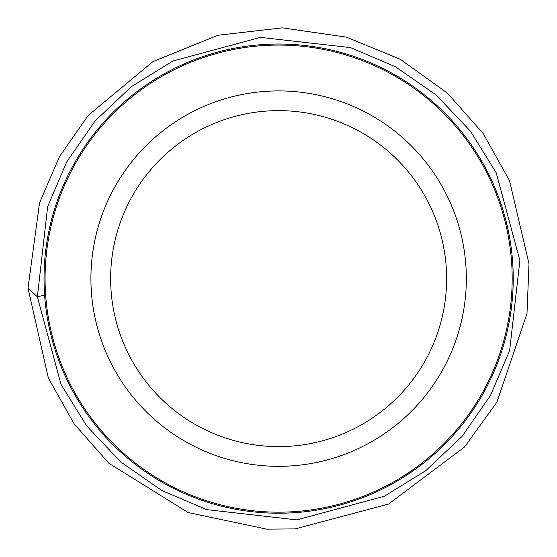 <?xml version="1.0" encoding="UTF-8"?>
<svg xmlns="http://www.w3.org/2000/svg" width="557" height="557" viewBox="0 0 557 557"><rect width="100%" height="100%" fill="white"/><g stroke="black" fill="none" stroke-linecap="round" stroke-linejoin="round"><path stroke-width="0.84" d="M44.031 278.625A234.594 234.594 0 0 1 395.93 75.46A234.594 234.594 0 0 1 395.93 481.791A234.594 234.594 0 0 1 44.031 278.625A234.594 234.594 0 0 1 395.93 75.46A234.594 234.594 0 0 1 395.93 481.791A234.594 234.594 0 0 1 44.031 278.625M110.634 278.625A167.998 167.998 0 0 1 362.628 133.137A167.998 167.998 0 0 1 362.628 424.114A167.998 167.998 0 0 1 110.634 278.625M90.916 278.625A187.709 187.709 0 0 1 372.487 116.065A187.709 187.709 0 0 1 372.487 441.186A187.709 187.709 0 0 1 90.916 278.625M45.075 278.625A233.55 233.55 0 0 0 395.4 480.886A233.55 233.55 0 0 0 395.4 76.365A233.55 233.55 0 0 0 45.075 278.625M28.003 288.115L39.547 202.832L59.446 156.698L88.152 115.459L152.98 61.562L218.045 35.244L282.357 27.85L346.426 37.152L400.121 59.202L447.306 93.005L483.163 133.464L509.516 180.663L528.997 263.823L526.985 313.612L496.872 402.217L464.482 447.048L388.48 504.099L295.154 528.885L266.817 529.15L188.189 512.565L108.984 463.361L74.165 423.884L48.348 378.015L28.003 288.115L37.375 296.811L47.617 206.731L66.749 161.829L95.177 120.89L131.389 86.648L172.914 61.005L260.439 37.368L350.52 47.617L395.421 66.743L436.361 95.17L470.602 131.382L496.252 172.907L519.883 260.439L509.641 350.52L490.508 395.421L462.08 436.361L425.868 470.602L384.344 496.245L296.818 519.883L206.738 509.634L161.836 490.508L120.897 462.08L86.648 425.868L61.005 384.344L37.375 296.811L44.609 295.036"/></g></svg>
